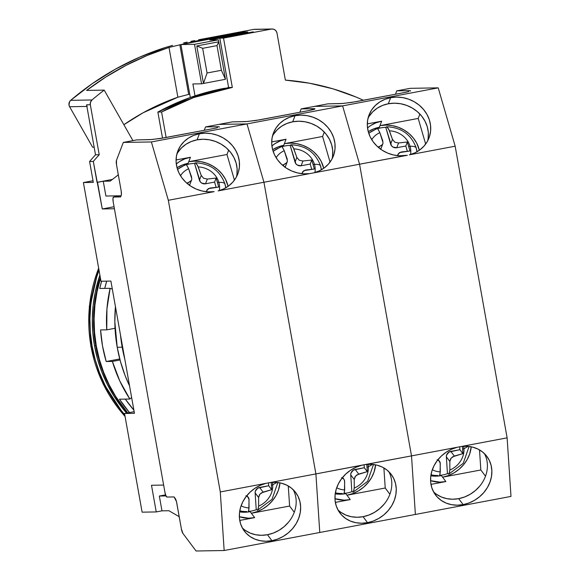 <?xml version="1.0" encoding="UTF-8"?>
<svg xmlns="http://www.w3.org/2000/svg" width="580" height="580" viewBox="0 0 580 580"><rect width="100%" height="100%" fill="white"/><g stroke="black" fill="none" stroke-linecap="round" stroke-linejoin="round"><path stroke-width="0.87" d="M94.518 345.789L95.758 345.767A137.946 133.668 -91 0 1 100.318 277.515L96.512 291.957L94.402 305.312L93.569 318.819L94.018 332.347L95.758 345.767L94.518 345.789L97.52 358.969L101.761 371.787L107.199 384.112L113.774 395.836L121.438 406.826L126.571 413.098A137.946 133.668 89 0 1 94.518 345.789A137.946 133.668 89 0 1 99.883 275.094L95.279 291.979L93.162 305.334L92.329 318.84L92.785 332.369L94.518 345.789M92.126 346.245A140.454 136.097 -91 0 1 99.021 270.258L96.331 278.132L92.901 291.45L90.748 305.051L89.9 318.804L90.364 332.579L92.126 346.245L90.987 346.26L92.126 346.245A140.454 136.097 -91 0 0 124.765 414.772L119.538 408.392L111.737 397.191L105.038 385.265L99.499 372.708L95.185 359.665L92.126 346.245M98.665 268.228A140.454 136.097 89 0 0 90.987 346.26L89.081 310.938L98.665 268.228M125.091 416.585L103.081 383.924L90.828 346.238L89.298 306.537L98.622 267.982M125.062 416.418L101.384 379.987L90.987 346.26A140.454 136.097 89 0 0 125.062 416.418M127.651 412.895A137.946 133.668 -91 0 1 95.758 345.767L98.76 358.955L103.001 371.765L108.438 384.09L115.014 395.814L122.677 406.805L127.651 412.895M122.177 347.202A149.481 144.848 -91 0 1 120.502 335.037L122.177 347.202L117.218 347.282L122.177 347.202A149.481 144.848 -91 0 0 124.801 359.18L122.177 347.202M115.434 306.588A149.481 144.848 89 0 0 117.218 347.282A149.481 144.848 89 0 0 129.579 385.983L125.062 375.456L120.473 361.572L117.218 347.282L114.84 321.871L115.434 306.588M172.565 45.392L165.024 47.589L172.565 45.392M118.066 175.037L118.146 173.884L118.066 175.037L110.2 181.112L118.066 175.037M177.871 97.215L189.725 94.134L177.871 97.215L169.005 47.444L179.844 44.819L188.674 94.388L179.844 44.819L180.902 44.573L169.005 47.444L147.168 55.477L126.056 65.366L105.821 77.038L86.608 90.422A285.918 277.059 -91 0 1 169.005 47.444L177.871 97.215A235.755 228.455 -91 0 0 123.874 124.715L143.144 112.752L177.871 97.215M92.604 147.197L94.149 147.175L92.604 147.197L69.6 106.734L69.005 105.089L69.585 101.674L70.688 100.333L92.285 83.643L115.355 69.201L139.678 57.144L165.024 47.589A285.918 277.059 89 0 0 70.688 100.333A5.017 4.857 89 0 0 69.6 106.734L86.891 106.437L69.6 106.734L92.604 147.197M183.672 42.862L187.151 42.144M86.601 104.799L90.32 104.734A5.017 4.857 -91 0 1 91.995 99.97L70.688 100.333L91.995 99.97A285.918 277.059 -91 0 1 104.197 90.117L86.608 90.422L104.197 90.117L132.914 140.621L104.197 90.117A285.918 277.059 -91 0 0 91.995 99.97L90.531 102.116L90.32 104.734L86.601 104.799L95.511 154.809L99.224 154.744L90.32 104.734L99.224 154.744L95.511 154.809L86.601 104.799A5.017 4.857 89 0 0 87.189 106.43A5.017 4.857 -91 0 1 86.601 104.799M121.082 195.772L105.901 196.033L103.262 181.228L110.2 181.112L103.262 181.228L97.527 182.309L103.262 181.228L105.901 196.033L121.082 195.772M194.728 40.578L190.893 41.368L194.728 40.578M181.127 44.522L194.662 41.368A285.918 277.059 -91 0 1 204.87 39.237L201.158 39.302A285.918 277.059 89 0 0 198.563 39.802A285.918 277.059 -91 0 1 201.158 39.302L253.743 29.384L271.331 29.08A5.017 4.857 -91 0 1 276.993 33.111L285.367 80.112A240.773 233.312 -91 0 1 363.45 100.275L356.192 97.092L333.195 88.9L309.502 83.215L285.367 80.112L276.993 33.111L276.29 31.291L274.971 29.892L273.231 29.109L271.331 29.08L223.525 38.099L232.319 87.442L223.822 88.406L232.319 87.442L228.6 87.507L219.813 38.164L223.525 38.099L271.331 29.08L255.642 29.413M179.379 517.635L178.887 516.49L168.91 510.726L161.972 510.842L159.34 496.038L166.018 495.929L159.34 496.038L165.59 494.863L159.34 496.038L161.972 510.842L156.237 511.93L142.114 512.169L124.533 413.482L134.154 411.67L124.533 413.482L142.114 512.169L156.237 511.93L161.972 510.842L168.91 510.726L178.887 516.49L179.379 517.635M221.4 70.289L217 45.617L202.659 48.321L207.053 72.993L221.4 70.289L217 45.617L218.776 41.796L196.787 45.943L202.659 48.321L217 45.617L218.776 41.796L225.46 79.3L221.4 70.289L225.46 79.3L203.464 83.447L207.053 72.993L202.659 48.321L196.787 45.943L203.464 83.447L207.053 72.993L221.4 70.289M272.129 29L254.533 29.305A5.017 4.857 89 0 0 253.743 29.384L201.158 39.302L204.87 39.237L243.121 32.023L204.87 39.237A285.918 277.059 -91 0 0 194.662 41.368L194.764 41.948L194.662 41.368L181.112 44.529M112.382 179.423L97.027 182.323L97.527 182.309L102.269 208.96L114.057 206.734L102.269 208.96L114.419 208.749L102.269 208.96L93.315 161.45A240.773 233.312 -91 0 1 99.224 154.744A240.773 233.312 -91 0 0 93.315 161.45L97.027 182.323L112.382 179.423M162.516 138.149L157.869 112.049L161.581 111.984L166.126 137.489L161.581 111.984A235.755 228.455 -91 0 1 227.534 88.341L223.822 88.406A235.755 228.455 89 0 0 157.869 112.049L161.581 111.984L193.676 97.549L232.319 87.442L223.525 38.099L219.813 38.164L253.279 31.849L209.757 39.977L218.428 39.824L194.525 44.334L201.557 83.81L203.464 83.447L196.787 45.943L218.776 41.796L218.428 39.824L225.46 79.3L201.557 83.81L192.886 83.955L195.003 95.867L192.886 83.955L201.557 83.81L194.525 44.334L180.895 44.566L247.827 31.944L243.121 32.023L243.259 32.806L243.121 32.023L247.827 31.944L180.895 44.566L194.525 44.334L218.428 39.824L209.757 39.977L253.279 31.849L219.813 38.164L228.6 87.507L189.957 97.614L157.869 112.049L162.516 138.149M134.444 413.315L124.533 413.482L134.444 413.315L110.889 281.068L100.978 281.242L110.889 281.068L134.444 413.315M93.017 180.743L83.404 182.555L100.978 281.242L83.404 182.555L93.017 180.743M93.315 182.381L83.404 182.555L93.315 182.381L89.596 161.516A240.773 233.312 -91 0 1 95.511 154.809A240.773 233.312 89 0 0 89.596 161.516L93.315 161.45L89.596 161.516L93.315 182.381M151.489 485.279L156.237 511.93L151.489 485.279L163.64 485.068L151.489 485.279M190.32 97.484L180.895 44.566L190.32 97.484M320.682 166.808C320.769 164.952 318.695 164.133 314.462 164.35A21.076 19.002 -159.1 0 0 293.821 148.879L291.798 145.218L290.942 144.782L290.167 145.384A29.174 26.303 -159.1 0 0 285.273 145.899A29.174 26.303 -159.1 0 0 281.894 146.747A29.174 26.303 -159.1 0 1 285.273 145.899A29.174 26.303 -159.1 0 1 290.167 145.384L295.901 163.821L297.366 165.082L301.129 165.764L302.941 161.015L311.75 160.029L302.941 161.015L299.222 160.232L296.851 157.419L293.821 148.879A21.076 19.002 -159.1 0 1 314.462 164.35A80.257 28.674 163.8 0 0 313.077 164.459L311.75 160.029L310.213 164.053L311.728 169.273L310.213 164.053L301.129 165.764L302.941 161.015L299.222 160.232L296.851 157.419L295.039 162.168L290.167 145.384L290.964 144.782L293.074 147.153L296.851 157.419L295.039 162.168A5.017 4.524 20.9 0 0 301.129 165.764L310.213 164.053L311.75 160.029L314.36 169.026L313.077 164.459A80.257 28.674 -16.2 0 1 314.462 164.35C318.695 164.133 320.769 164.952 320.682 166.808A29.174 26.303 -159.1 0 1 321.363 169.802M366.806 464.406L367.01 467.212A80.257 34.59 -3.8 0 0 368.329 466.784A21.076 18.314 -36.8 0 0 367.988 464.319A21.076 18.314 -36.8 0 1 368.329 466.784A80.257 34.59 176.2 0 1 367.01 467.212L367.256 471.663L364.298 467.719L353.408 470.119L350.987 473.048L350.733 474.846L354.228 479.508L354.242 488.099L353.372 492.014M283.736 145.297A32.103 28.949 20.9 0 0 272.868 149.567L278.045 146.928L283.736 145.297L283.337 146.334L284.352 143.68L283.736 145.297M286.056 139.222L284.352 143.68L322.596 136.467L324.271 132.081L322.596 136.467L330.049 162.103L322.596 136.467L284.352 143.68A32.103 28.949 -159.1 0 1 323.727 168.294L321.095 161.196L317.782 156.121L313.512 151.677L308.437 148.03L302.76 145.326L296.699 143.659L290.486 143.108L284.352 143.68L286.056 139.222L271.687 141.933L286.056 139.222A32.103 28.949 -159.1 0 0 271.904 145.942L274.985 143.623L280.249 140.897L286.056 139.222M273.528 134.306L277.124 129.847L281.641 126.194L286.904 123.475L292.719 121.793L295.039 115.71A32.103 28.949 -159.1 0 1 326.547 125.954A32.103 28.949 -159.1 0 1 333.391 155.962A32.103 28.949 -159.1 0 1 313.736 172.862L309.756 173.616A32.103 28.949 -159.1 0 1 279.567 162.313A32.103 28.949 -159.1 0 1 273.412 133.052A32.103 28.949 -159.1 0 1 295.039 115.71L292.719 121.793A32.103 28.949 20.9 0 0 272.44 136.162M337.915 509.842A32.103 27.891 143.2 0 0 363.058 516.693L367.524 522.652A32.103 27.891 -36.8 0 1 339.916 512.995A32.103 27.891 -36.8 0 1 361.71 465.276L365.69 464.529A32.103 27.891 -36.8 0 1 391.304 474.498A32.103 27.891 -36.8 0 1 367.524 522.652L363.058 516.693A32.103 27.891 143.2 0 0 388.839 471.685M350.248 499.598A32.103 27.891 -36.8 0 1 334.972 498.706L344.244 500.17L350.248 499.598L335.363 502.403L350.248 499.598L346.97 495.226L350.248 499.598M345.781 493.638L346.97 495.226L385.221 488.012L383.887 467.944L385.221 488.012L389.883 494.24L385.221 488.012L346.97 495.226L345.781 493.638L343.621 493.971A32.103 27.891 143.2 0 0 345.781 493.638L345.492 493.247L345.781 493.638M335.218 493.87A32.103 27.891 143.2 0 0 342.613 494.073L335.218 493.87M351.864 491.702L351.85 491.695A29.174 25.346 -36.8 0 1 347.094 492.986A29.174 25.346 -36.8 0 1 344.092 493.399A29.174 25.346 -36.8 0 0 347.094 492.986A29.174 25.346 -36.8 0 0 351.85 491.695L350.733 474.846L351.85 491.695L353.539 491.796L354.242 488.099L354.228 479.508L355.489 476.151L358.708 474.085L355.221 469.43A5.017 4.357 143.2 0 0 350.733 474.846L354.228 479.508L354.938 476.948L356.961 474.853L367.256 471.663L364.298 467.719L355.221 469.43L358.708 474.085L367.256 471.663L367.01 467.212M343.969 479.29L344.665 481.306L344.426 492.391M342.164 477.971L343.817 479.109M364.102 464.754L364.298 467.719L364.102 464.754M368.329 466.784A21.076 18.314 -36.8 0 1 354.242 488.099A21.076 18.314 -36.8 0 0 368.329 466.784L372.548 464.399L368.329 466.784M341.489 477.768L343.766 479.044L344.549 480.486L344.687 489.904A21.076 18.314 -36.8 0 1 336.697 487.765A21.076 18.314 -36.8 0 0 344.687 489.904L343.976 493.602L343.28 494.073L335.334 493.08M342.301 493.507A29.174 25.346 -36.8 0 1 335.378 492.797M375.608 464.848L374.057 472.048L371.562 477.579L368.046 482.676L363.653 487.149L358.534 490.818L352.908 493.544L346.97 495.226A32.103 27.891 -36.8 0 0 375.608 464.848M337.125 493.507L335.226 493.87L337.125 493.507M340.859 512.307L345.738 515.025L351.204 516.7L357.048 517.259L363.058 516.693L368.989 515.011L374.622 512.278L379.733 508.609L384.134 504.143M332.543 156.274L332.717 150.546L331.673 144.819L329.454 139.309L326.149 134.234L321.871 129.79L316.796 126.143L311.126 123.438L305.058 121.778L298.845 121.22L292.719 121.793A32.103 28.949 20.9 0 1 332.043 158.934M363.689 464.826L315.897 473.918L263.943 182.258L359.556 164.22L411.51 455.887L363.689 464.826M242.302 527.88A32.103 27.891 143.2 0 0 267.445 534.724L271.911 540.683A32.103 27.891 -36.8 0 1 244.311 531.034A32.103 27.891 -36.8 0 1 266.097 483.314L315.897 473.918L263.943 182.258L315.897 473.918L319.776 532.484L224.163 550.514L319.776 532.484L315.897 473.918L319.776 532.484L415.382 514.453L319.776 532.484L315.897 473.918L361.71 465.276L355.968 467.262L350.588 470.221L345.76 474.048L341.663 478.609L338.445 483.72L336.233 489.201L335.102 494.849L335.095 500.453L336.212 505.818L338.415 510.733L341.62 515.025L345.709 518.527L350.53 521.123L355.91 522.703L361.644 523.225L367.524 522.652L373.339 521.014L378.863 518.375L383.902 514.83L388.266 510.501L391.797 505.557L394.357 500.185L395.864 494.566L396.256 488.918L395.509 483.452L393.668 478.362L390.797 473.846L386.99 470.054L382.394 467.139L377.188 465.211L371.548 464.326L365.69 464.529L411.51 455.887L415.382 514.453L411.51 455.887L415.382 514.453L510.995 496.415L415.382 514.453L411.51 455.887L359.556 164.22L342.606 105.886L246.993 123.917L263.943 182.258L309.756 173.616L303.702 173.819L297.634 172.949L291.784 171.028L286.353 168.127L281.561 164.35L277.566 159.848L274.529 154.78L272.549 149.335L271.708 143.709L272.042 138.12L273.528 132.755L276.109 127.832L279.705 123.518L284.171 119.98L289.348 117.349L295.039 115.71L301.042 115.137L307.125 115.652L313.077 117.225L318.674 119.806L323.705 123.293L327.983 127.564L331.361 132.465L333.71 137.801L334.935 143.391L335.008 149.016L333.906 154.483L331.688 159.572L328.418 164.111L324.235 167.932L319.275 170.882L313.736 172.862L359.556 164.22L411.51 455.887L461.303 446.491A32.103 27.891 -36.8 0 1 486.917 456.46A32.103 27.891 -36.8 0 1 463.137 504.622A32.103 27.891 -36.8 0 1 435.529 494.965A32.103 27.891 -36.8 0 1 457.323 447.245L411.51 455.887L359.556 164.22L405.369 155.585A32.103 28.949 -159.1 0 1 375.173 144.275A32.103 28.949 -159.1 0 1 369.025 115.014A32.103 28.949 -159.1 0 1 390.652 97.679L388.325 103.762A32.103 28.949 20.9 0 0 368.053 118.131M279.908 147.131L279.676 146.341L279.908 147.131M260.137 119.763L309.858 110.381L256.012 120.459L245.855 121.612L232.304 121.88L218.914 124.403L232.304 121.88L247.544 121.488L260.137 119.763M245.253 530.337L250.125 533.056L255.591 534.731L261.442 535.297L267.445 534.724L271.911 540.683L277.726 539.052L283.25 536.413L288.289 532.861L292.654 528.539L296.184 523.595L298.743 518.216L300.251 512.597L300.643 506.956L299.904 501.49L298.062 496.4L295.184 491.876L291.377 488.092L286.788 485.177L281.575 483.241L275.935 482.357L270.077 482.56A32.103 27.891 -36.8 0 1 295.691 492.529A32.103 27.891 -36.8 0 1 271.911 540.683L266.031 541.256L260.297 540.741L254.917 539.154L250.096 536.565L246.007 533.056L242.802 528.764L240.599 523.849L239.482 518.491L239.489 512.88L240.62 507.232L242.831 501.751L246.05 496.639L250.147 492.087L254.975 488.259L260.362 485.3L266.097 483.314L220.284 491.956L224.163 550.514L196.083 551L182.932 533.455A5.017 1.225 79.3 0 1 181.395 528.96L182.932 533.455L196.083 551L224.163 550.514L220.284 491.956L168.331 200.288L151.387 141.955L246.993 123.917L218.914 124.403L246.993 123.917L263.943 182.258L246.993 123.917L151.387 141.955L168.331 200.288L214.143 191.646L208.089 191.857L202.021 190.98L196.17 189.058L190.74 186.158L185.948 182.388L181.953 177.886L178.916 172.818L176.936 167.374L176.102 161.748L176.429 156.15L177.915 150.793L180.503 145.863L184.092 141.556L188.558 138.011L193.735 135.379L199.426 133.748L197.106 139.823L199.426 133.748L205.429 133.175L211.512 133.683L217.464 135.256L223.061 137.837L228.092 141.324L232.377 145.602L235.748 150.495L238.097 155.839L239.323 161.421L239.395 167.054L238.293 172.514L236.075 177.61L232.805 182.149L228.621 185.963L223.662 188.92L218.124 190.9L263.943 182.258L315.897 473.918L220.284 491.956L168.331 200.288L214.143 191.646A32.103 28.949 -159.1 0 1 183.954 180.344A32.103 28.949 -159.1 0 1 177.799 151.083A32.103 28.949 -159.1 0 1 199.426 133.748A32.103 28.949 -159.1 0 1 230.934 143.985A32.103 28.949 -159.1 0 1 237.778 174A32.103 28.949 -159.1 0 1 218.124 190.9L263.943 182.258L246.993 123.917L218.914 124.403L246.993 123.917L342.606 105.886L359.556 164.22L407.37 155.28L399.315 155.788L393.247 154.911L387.389 152.989L381.966 150.09L377.167 146.319L373.179 141.817L370.134 136.75L368.162 131.305L367.321 125.679L367.655 120.082L369.141 114.724L371.722 109.794L375.318 105.487L379.784 101.95L384.961 99.31L390.652 97.679A32.103 28.949 -159.1 0 1 422.16 107.916A32.103 28.949 -159.1 0 1 429.004 137.931A32.103 28.949 -159.1 0 1 409.349 154.831L455.162 146.189L507.116 437.849L457.323 447.245L451.581 449.232L446.201 452.19L441.373 456.018L437.269 460.571L434.058 465.682L431.846 471.163L430.715 476.811L430.708 482.422L431.825 487.78L434.028 492.703L437.233 496.988L441.322 500.497L446.143 503.092L451.515 504.673L457.257 505.187L463.137 504.622L458.671 498.655L463.137 504.622L468.952 502.983L474.476 500.344L479.515 496.792L483.879 492.471L487.41 487.526L489.97 482.147L491.477 476.535L491.862 470.887L491.122 465.421L489.281 460.332L486.41 455.808L482.603 452.023L478.007 449.108L472.801 447.173L467.161 446.288L461.303 446.491L507.116 437.849L510.995 496.415L507.116 437.849L455.162 146.189L438.219 87.848L342.606 105.886L314.527 106.372L342.606 105.886L359.556 164.22L342.606 105.886L314.527 106.372L301.143 108.895L314.925 108.779L309.858 110.381L314.831 109.134M369.141 116.275L372.737 111.817L377.254 108.156L382.517 105.437L388.325 103.762L390.652 97.679L396.647 97.106L402.738 97.614L408.69 99.194L414.287 101.768L419.318 105.263L423.596 109.533L426.974 114.427L429.323 119.77L430.548 125.353L430.614 130.986L429.519 136.445L427.293 141.542L424.031 146.08L419.848 149.894L414.888 152.852L409.349 154.831L455.162 146.189L438.219 87.848L410.14 88.334L438.219 87.848L342.606 105.886L314.527 106.372L327.91 103.842L301.143 108.895L313.323 108.685L312.924 109.729L313.323 108.685L314.331 108.699M301.143 108.895L299.853 112.266L301.143 108.895M282.402 147.197L284.258 150.677L287.455 160.928L286.861 162.559L283.816 164.626L283.33 165.909L283.816 164.626L282.264 164.995M285.005 167.417L285.614 165.764M301.955 173.681L302.593 171.868L305.551 170.012L314.36 169.026L303.855 170.621L301.817 173.666M285.099 167.265A5.017 4.524 20.9 0 0 285.382 166.663L287.238 161.813M314.462 164.35A21.076 19.002 -159.1 0 1 314.925 172.535A21.076 19.002 -159.1 0 0 314.462 164.35M273.122 151.293L281.162 146.624L282.235 147.023L284.258 150.677A21.076 19.002 -159.1 0 0 276.123 157.709A21.076 19.002 -159.1 0 1 284.258 150.677L287.296 159.225M287.252 161.769L286.295 163.263L283.816 164.626M273.151 151.38A29.174 26.303 -159.1 0 1 280.611 147.175M99.731 288.47A139.446 135.125 -91 0 1 101.601 281.227L99.731 288.47L110.135 288.296L99.731 288.47M106.763 329.839A139.446 135.125 -91 0 1 110.135 288.296L112.324 289.101L110.135 288.296L106.938 308.93L106.763 329.839L100.572 329.94L106.763 329.839L115.036 328.273L106.763 329.839M106.198 361.521A139.446 135.125 -91 0 1 100.572 329.94L102.5 345.897L106.198 361.521L112.389 361.42L106.198 361.521L119.77 358.962L106.198 361.521M129.862 399.025A139.446 135.125 -91 0 1 112.389 361.42L120.038 359.977L112.389 361.42L119.755 380.9L129.862 399.025L131.624 397.481L129.862 399.025L119.458 399.207L129.862 399.025M129.441 412.554A139.446 135.125 -91 0 1 119.458 399.207L129.441 412.554M100.478 278.4A139.446 135.125 89 0 0 127.709 412.887L115.775 396.589L109.12 384.75L103.624 372.287L99.34 359.332L96.309 346.006L94.547 332.442L94.09 318.761L94.931 305.109L97.07 291.602L100.478 278.385M133.893 410.183L125.309 399.105A134.429 130.268 89 0 0 133.893 410.183M104.755 288.383L106.706 281.14A134.429 130.268 89 0 0 104.755 288.383M225.069 184.839C225.163 182.99 223.09 182.171 218.849 182.381A21.076 19.002 -159.1 0 0 198.208 166.909L196.185 163.248L195.329 162.813L194.561 163.408A29.174 26.303 -159.1 0 0 189.66 163.93A29.174 26.303 -159.1 0 0 186.281 164.785A29.174 26.303 -159.1 0 1 189.66 163.93A29.174 26.303 -159.1 0 1 194.554 163.422L200.288 181.852L201.753 183.12L205.516 183.795L207.328 179.053L216.137 178.06L207.328 179.053L203.609 178.263L201.238 175.45L198.208 166.909A21.076 19.002 -159.1 0 1 218.849 182.381A80.257 28.674 163.8 0 0 217.464 182.497L216.137 178.06L214.6 182.084L216.115 187.304L214.6 182.084L205.516 183.795L207.328 179.053L203.609 178.263L201.238 175.45L199.426 180.199L194.554 163.422L195.351 162.813L197.461 165.184L201.238 175.45L199.426 180.199A5.017 4.524 20.9 0 0 205.516 183.795L214.6 182.084L216.137 178.06L218.747 187.057L217.464 182.497A80.257 28.674 -16.2 0 1 218.849 182.381C223.09 182.171 225.163 182.99 225.069 184.839A29.174 26.303 -159.1 0 1 225.75 187.833M271.193 482.437L271.396 485.242A80.257 34.59 -3.8 0 0 272.716 484.815A21.076 18.314 -36.8 0 0 272.382 482.35A21.076 18.314 -36.8 0 1 272.716 484.815A80.257 34.59 176.2 0 1 271.396 485.242L271.643 489.694L268.692 485.75L257.803 488.15L255.374 491.086L255.127 492.884L258.615 497.538L258.637 506.13L257.759 510.045M188.123 163.335A32.103 28.949 20.9 0 0 177.262 167.598L182.432 164.966L188.123 163.335L187.731 164.365L188.739 161.711L188.123 163.335M190.443 157.252L188.739 161.711L226.99 154.498L228.658 150.118L226.99 154.498L234.436 180.133L226.99 154.498L188.739 161.711A32.103 28.949 -159.1 0 1 228.114 186.332L225.482 179.227L222.169 174.152L217.899 169.708L212.824 166.061L207.147 163.357L201.086 161.697L194.873 161.138L188.739 161.711L190.443 157.252L176.073 159.964L190.443 157.252A32.103 28.949 -159.1 0 0 176.291 163.973L179.372 161.653L184.636 158.934L190.443 157.252M177.915 152.337L181.518 147.885L186.035 144.224L191.298 141.506L197.106 139.823A32.103 28.949 20.9 0 0 176.827 154.193M254.642 517.628A32.103 27.891 -36.8 0 1 239.359 516.736L248.631 518.201L254.642 517.628L239.75 520.441L254.642 517.628L251.365 513.257L254.642 517.628M250.168 511.669L251.365 513.257L289.608 506.043L288.274 485.975L289.608 506.043L294.27 512.27L289.608 506.043L251.365 513.257L250.168 511.669L248.008 512.002A32.103 27.891 143.2 0 0 250.168 511.669L249.879 511.277L250.168 511.669M239.605 511.901A32.103 27.891 143.2 0 0 247 512.111L239.605 511.901L241.512 511.546L239.612 511.901M256.251 509.74L256.237 509.726A29.174 25.346 -36.8 0 1 251.488 511.016A29.174 25.346 -36.8 0 1 248.479 511.429A29.174 25.346 -36.8 0 0 251.488 511.016A29.174 25.346 -36.8 0 0 256.237 509.726L255.127 492.884L256.237 509.726L257.926 509.834L258.637 506.13L258.615 497.538L259.876 494.189L263.095 492.123L259.608 487.461A5.017 4.357 143.2 0 0 255.127 492.884L258.615 497.538L259.325 494.979L261.348 492.884L271.643 489.694L268.692 485.75L259.608 487.461L263.095 492.123L271.643 489.694L271.396 485.242M246.964 495.472L249.052 499.344L248.813 510.422M246.551 496.001L248.204 497.14M268.496 482.785L268.692 485.75L268.496 482.785M272.716 484.815A21.076 18.314 -36.8 0 1 258.637 506.13A21.076 18.314 -36.8 0 0 272.716 484.815L276.935 482.437L272.716 484.815M245.876 495.798L248.153 497.082L248.936 498.524L249.074 507.935A21.076 18.314 -36.8 0 1 241.084 505.803A21.076 18.314 -36.8 0 0 249.074 507.935L248.363 511.64L247.667 512.104L239.721 511.111M246.688 511.546A29.174 25.346 -36.8 0 1 239.772 510.828M279.995 482.879L278.451 490.086L275.95 495.617L272.433 500.714L268.04 505.18L262.928 508.849L257.295 511.575L251.365 513.257A32.103 27.891 -36.8 0 0 279.995 482.879M288.521 522.174L284.12 526.647L279.009 530.316L273.376 533.042L267.445 534.724A32.103 27.891 143.2 0 0 293.226 489.723M175.225 498.466A5.017 1.225 79.3 0 1 176.762 502.962L181.395 528.96L176.465 501.562L174.08 496.937L175.225 498.466M236.937 174.304L237.104 168.577L236.06 162.85L233.841 157.34L230.536 152.272L226.258 147.827L221.19 144.181L215.513 141.469L209.445 139.809L203.232 139.251L197.106 139.823A32.103 28.949 20.9 0 1 236.43 176.965M167.011 497.053A5.017 1.225 79.3 0 1 164.894 492.144L113.216 202.007A5.017 1.225 79.3 0 1 113.528 197.055A5.017 1.225 79.3 0 1 113.578 197.048L120.27 195.786L113.578 197.048L112.955 198.505L113.216 202.007L164.894 492.144L165.88 495.625L167.011 497.053L174.08 496.937L167.011 497.053M184.295 165.162L184.063 164.379L184.295 165.162M116.537 164.843A5.017 1.225 79.3 0 1 116.471 160.326L116.537 164.843L121.169 190.849L121.401 194.605L120.64 196.924L113.578 197.048L120.64 196.924L121.234 195.366A5.017 1.225 79.3 0 0 121.169 190.849L116.537 164.843M164.524 137.793L214.245 128.419L160.399 138.489L150.242 139.649L136.691 139.91L123.301 142.434L116.471 160.326L123.301 142.434L136.691 139.91L151.931 139.526L164.524 137.793M151.387 141.955L123.301 142.434L151.387 141.955M217.435 127.731L214.245 128.419L217.435 127.731M218.718 126.73L205.53 126.926L218.914 124.403L205.53 126.926L217.71 126.715L217.311 127.767L217.71 126.715L219.32 126.817L219.218 127.172M205.53 126.926L204.24 130.304L205.53 126.926M186.796 165.235L188.645 168.715L191.85 178.966L191.248 180.597L188.21 182.656L187.717 183.94L188.21 182.656L186.651 183.034M189.392 185.448L190.001 183.795M206.342 191.712L206.987 189.899L209.945 188.05L218.747 187.057L208.242 188.66L206.204 191.697M189.486 185.296A5.017 4.524 20.9 0 0 189.769 184.694L191.625 179.851M218.849 182.381A21.076 19.002 -159.1 0 1 219.312 190.573A21.076 19.002 -159.1 0 0 218.849 182.381M177.509 169.324L185.549 164.662L186.622 165.053L188.645 168.715A21.076 19.002 -159.1 0 0 180.51 175.747A21.076 19.002 -159.1 0 1 188.645 168.715L191.683 177.255M191.639 179.8L190.682 181.301L188.21 182.656M177.538 169.418A29.174 26.303 -159.1 0 1 184.998 165.213M416.295 148.777C416.382 146.921 414.309 146.102 410.075 146.319A21.076 19.002 -159.1 0 0 389.434 130.841L387.404 127.187L386.555 126.744L385.787 127.339A29.174 26.303 -159.1 0 0 380.886 127.868A29.174 26.303 -159.1 0 0 377.507 128.716A29.174 26.303 -159.1 0 1 380.886 127.868A29.174 26.303 -159.1 0 1 385.78 127.353L391.514 145.783L392.979 147.052L396.742 147.733L398.554 142.984L407.356 141.991L398.554 142.984L394.835 142.194L392.464 139.388L389.434 130.841A21.076 19.002 -159.1 0 1 410.075 146.319A80.257 28.674 163.8 0 0 408.69 146.428L407.356 141.991L405.819 146.015L407.341 151.242L405.819 146.015L396.742 147.733L398.554 142.984L394.835 142.194L392.464 139.388L390.652 144.13L385.78 127.353L386.577 126.744L388.687 129.115L392.464 139.388L390.652 144.13A5.017 4.524 20.9 0 0 396.742 147.733L405.819 146.015L407.356 141.991L409.973 150.996L408.69 146.428A80.257 28.674 -16.2 0 1 410.075 146.319C414.309 146.102 416.382 146.921 416.295 148.777A29.174 26.303 -159.1 0 1 416.976 151.772M462.42 446.375L462.615 449.174A80.257 34.59 -3.8 0 0 463.942 448.746A21.076 18.314 -36.8 0 0 463.601 446.288A21.076 18.314 -36.8 0 1 463.942 448.746A80.257 34.59 176.2 0 1 462.615 449.174L462.869 453.632L459.911 449.681L449.022 452.088L446.6 455.017L446.346 456.815L449.841 461.47L449.855 470.068L448.985 473.976M379.349 127.266A32.103 28.949 20.9 0 0 368.481 131.529L373.658 128.898L379.349 127.266L378.95 128.296L379.965 125.642L379.349 127.266M381.669 121.184L379.965 125.642L418.209 118.429L419.884 114.05L418.209 118.429L425.655 144.072L418.209 118.429L379.965 125.642A32.103 28.949 -159.1 0 1 419.34 150.263L416.708 143.159L413.395 138.091L409.125 133.647L404.05 130L398.373 127.288L392.312 125.628L386.099 125.07L379.965 125.642L381.669 121.184L367.299 123.895L381.669 121.184A32.103 28.949 -159.1 0 0 367.517 127.912L370.598 125.584L375.862 122.866L381.669 121.184M433.528 491.811A32.103 27.891 143.2 0 0 458.671 498.655A32.103 27.891 143.2 0 0 484.452 453.654M445.861 481.567A32.103 27.891 -36.8 0 1 430.585 480.668L439.858 482.132L445.861 481.567L430.976 484.373L445.861 481.567L442.584 477.188L445.861 481.567M441.395 475.6L442.584 477.188L480.834 469.981L479.5 449.906L480.834 469.981L485.496 476.202L480.834 469.981L442.584 477.188L441.395 475.6L439.234 475.934A32.103 27.891 143.2 0 0 441.395 475.6L441.104 475.209L441.395 475.6M430.831 475.832A32.103 27.891 143.2 0 0 438.226 476.042L430.831 475.832L432.738 475.477L430.838 475.832M447.477 473.671L447.463 473.657A29.174 25.346 -36.8 0 1 442.707 474.955A29.174 25.346 -36.8 0 1 439.705 475.368A29.174 25.346 -36.8 0 0 442.707 474.955A29.174 25.346 -36.8 0 0 447.463 473.657L446.346 456.815L447.463 473.657L449.145 473.766L449.855 470.068L449.841 461.47L451.102 458.12L454.321 456.054L450.827 451.399A5.017 4.357 143.2 0 0 446.346 456.815L449.841 461.47L450.544 458.911L452.567 456.822L462.869 453.632L459.911 449.681L450.827 451.399L454.321 456.054L462.869 453.632L462.615 449.174M438.19 459.411L440.278 463.275L440.039 474.36M459.715 446.723L459.911 449.681L459.715 446.723M437.77 459.933L439.43 461.071M463.942 448.746A21.076 18.314 -36.8 0 1 449.855 470.068A21.076 18.314 -36.8 0 0 463.942 448.746L468.161 446.368L463.942 448.746M437.102 459.737L439.379 461.013L440.162 462.456L440.3 471.866A21.076 18.314 -36.8 0 1 432.31 469.735A21.076 18.314 -36.8 0 0 440.3 471.866L439.589 475.571L438.886 476.035L430.947 475.049M437.914 475.477A29.174 25.346 -36.8 0 1 430.991 474.766M471.221 446.81L469.67 454.017L467.175 459.548L463.659 464.645L459.259 469.111L454.147 472.78L448.521 475.513L442.584 477.188A32.103 27.891 -36.8 0 0 471.221 446.81M436.472 494.269L441.351 496.988L446.817 498.662L452.661 499.228L458.671 498.655L464.602 496.973L470.235 494.247L475.346 490.578L479.74 486.113M428.156 138.243L428.33 132.508L427.286 126.781L425.067 121.278L421.754 116.203L417.484 111.759L412.409 108.112L406.732 105.408L400.671 103.74L394.458 103.189L388.325 103.762A32.103 28.949 20.9 0 1 427.649 140.897M375.521 129.094L375.289 128.31L375.521 129.094M355.75 101.725L405.463 92.35L351.625 102.421L341.468 103.581L327.91 103.842L343.157 103.457L355.75 101.725M408.661 91.669L405.463 92.35L408.661 91.669M409.944 90.661L396.756 90.857L410.14 88.334L396.756 90.857L408.936 90.647L408.537 91.698L408.936 90.647L410.538 90.748L410.444 91.103M396.756 90.857L395.466 94.235L396.756 90.857M378.015 129.166L379.871 132.646L383.068 142.897L382.466 144.529L379.429 146.588L378.943 147.871L379.429 146.588L377.87 146.965M380.618 149.379L381.227 147.726M397.568 155.65L398.206 153.831L401.164 151.982L409.973 150.996L399.468 152.591L397.43 155.629M380.705 149.227A5.017 4.524 20.9 0 0 380.995 148.625L382.851 143.782M410.075 146.319A21.076 19.002 -159.1 0 1 410.538 154.505A21.076 19.002 -159.1 0 0 410.075 146.319M368.735 133.255L376.775 128.593L377.848 128.985L379.871 132.646A21.076 19.002 -159.1 0 0 371.736 139.678A21.076 19.002 -159.1 0 1 379.871 132.646L382.901 141.186M382.865 143.738L381.908 145.232L379.429 146.588M368.764 133.349A29.174 26.303 -159.1 0 1 376.224 129.144M343.947 479.268L342.577 477.441M353.053 492.232L367.626 481.342L373.476 464.5M290.942 144.782C305.732 145.413 315.636 152.518 320.653 166.097L321.45 169.751M257.44 510.262L272.013 499.373L277.863 482.538M113.535 197.055L120.241 195.786M195.329 162.813C210.119 163.444 220.023 170.549 225.04 184.128L225.838 187.789M448.666 474.193L463.239 463.311L469.089 446.47M386.555 126.744C401.346 127.375 411.249 134.48 416.266 148.059L417.056 151.721"/></g></svg>
